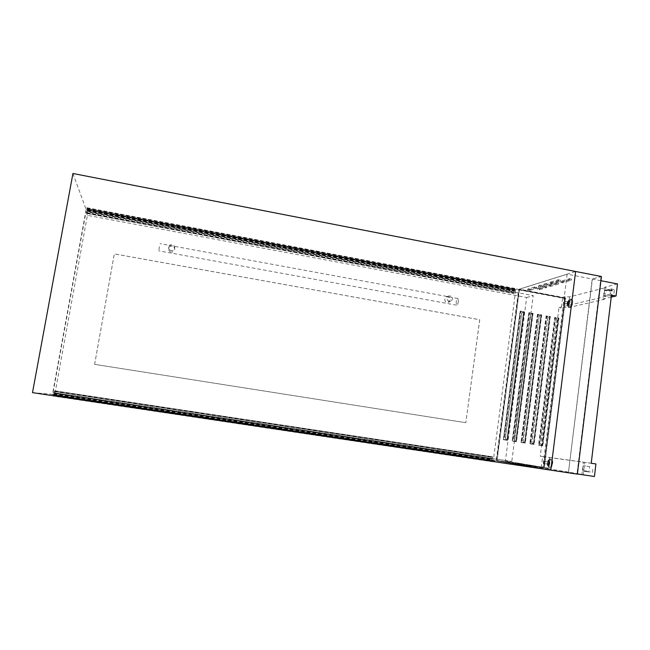 <?xml version="1.0" encoding="UTF-8"?>
<svg xmlns="http://www.w3.org/2000/svg" width="650" height="650" viewBox="0 0 650 650"><rect width="100%" height="100%" fill="white"/><g stroke="black" fill="none" stroke-linecap="round" stroke-linejoin="round"><path stroke-width="0.49" stroke-dasharray="3.25 2.44" d="M72.938 173.493L86.133 209.487L515.669 290.322L575.616 271.481L601.055 276.502L592.199 279.029L601.437 276.51M515.669 290.322L493.334 460.354L550.818 470.153L575.494 271.521M550.704 470.137L576.989 474.069L601.055 276.502M576.989 474.069L568.425 472.623L592.199 279.029M568.425 472.623L592.442 279.069M568.677 472.656L577.371 474.126M87.238 211.055L86.905 207.724L87.482 209.341L87.726 208.162L88.108 209.235L87.969 210.007L87.636 209.007L86.832 213.403L87.181 211.339L514.256 291.574L514.548 290.127L517.4 288.901L514.686 289.762L514.743 288.657L512.939 289.234L512.866 289.949L514.426 289.201L513.971 293.491L514.272 291.566L87.238 211.055L514.288 291.298M87.726 208.162L514.743 288.657M88.108 209.235L512.939 289.234M87.969 210.007L512.866 289.949L87.961 210.007M514.426 289.201L87.693 208.812L514.41 289.201M86.816 213.371L513.939 293.442M86.816 213.444L513.971 293.491L86.816 213.444M86.848 213.168L514.053 293.256M86.897 212.891L514.085 292.996M514.134 292.833L86.921 212.704M87.206 210.966L514.442 291.249M87.246 210.714L514.475 291.021M87.263 210.746L514.426 291.037M87.319 210.543L514.386 290.834M87.409 210.047L514.442 290.379M87.441 209.763L514.548 290.127M86.84 208.097L517.359 289.242M86.905 207.724L517.4 288.901M53.56 395.793L53.698 394.891L52.886 394.436L53.796 394.509L53.983 393.486L492.351 459.249L492.505 456.714L491.782 461.199L490.287 460.858L490.262 461.411L491.977 461.711M53.983 393.486L54.511 390.821L53.69 395.411L54.218 395.395L54.08 396.216L490.262 461.411M492.026 461.362L492.221 460.549L494.869 460.639L492.18 460.184L492.302 459.241M53.698 394.891L492.221 460.549L53.698 394.891M52.821 394.818L494.821 460.996M52.886 394.436L494.869 460.639M53.796 394.509L492.18 460.184M53.869 394.257L492.139 459.932M53.958 393.738L492.204 459.461M53.966 393.477L492.351 459.249M54.015 393.226L492.383 459.014M54.064 393.226L492.229 458.989M492.286 458.705L54.112 392.925L492.269 458.705M492.473 457.454L54.356 391.552M54.413 391.308L492.481 457.226M54.462 391.016L492.513 456.958M492.513 456.771L54.527 390.756L492.448 456.771M491.896 460.972L53.69 395.411M54.08 396.216L53.495 396.175M550.314 282.149L552.159 282.506L560.284 279.988L558.293 279.695L550.314 282.149L550.062 283.441L552.004 283.725L560.121 281.239L558.131 280.946L550.152 283.376M538.712 285.716L540.516 286.057L548.153 283.692L546.227 283.408L538.712 285.716L538.468 286.967L540.361 287.243L547.999 284.903L546.073 284.619L538.558 286.902M527.776 289.079L529.531 289.412L536.738 287.178L534.861 286.902L527.776 289.079L527.548 290.29L529.384 290.566L536.494 288.413L534.714 288.08L527.629 290.233M561.064 281.19L562.941 281.548L571.407 278.972L569.384 278.679L561.064 281.19L560.804 282.498L562.786 282.791L571.139 280.312L569.229 279.947L560.909 282.425M548.982 284.83L550.81 285.179L558.764 282.758L556.814 282.474L548.982 284.83L548.738 286.098L550.656 286.382L558.512 284.058L556.652 283.701L548.836 286.033M537.607 288.267L539.378 288.6L546.878 286.317L544.976 286.041L537.607 288.267L537.371 289.494L539.232 289.77L546.723 287.511L544.822 287.235L537.452 289.437M535.941 467.48L526.776 465.944L535.941 467.48M536.104 466.18L526.939 464.669L536.104 466.18M524.298 465.497L515.653 464.051L524.298 465.497M524.452 464.238L515.816 462.816L524.452 464.238M513.346 463.637L505.188 462.264L513.346 463.637M513.508 462.418L505.343 461.069L513.508 462.418M546.951 469.251L537.412 467.651L546.951 469.251M547.113 467.935L537.574 466.359L547.113 467.935M534.796 467.188L525.809 465.684L534.796 467.188M534.958 465.912L525.972 464.425L534.958 465.912M523.372 465.254L514.889 463.824L523.372 465.254M523.534 464.011L515.052 462.613L523.534 464.011M566.873 303.168L567.352 304.858L568.628 302.746L568.149 301.056L566.873 303.168M567.556 303.298L568.043 304.988L569.319 302.876L568.839 301.186L567.556 303.298M563.29 302.348L563.574 303.347L564.322 302.096L564.046 301.096L563.29 302.348M567.231 303.087L567.507 304.086L568.262 302.835L567.978 301.836L567.231 303.087M548.559 463.068L547.462 464.904L546.861 462.808L547.958 460.98L548.559 463.068M549.266 463.182L548.169 465.018L547.56 462.922L548.657 461.086L549.266 463.182M543.181 462.256L543.53 463.499L544.18 462.41L543.822 461.167L543.181 462.256M548.21 463.019L547.56 464.108L547.202 462.865L547.852 461.776L548.21 463.019M617.5 283.936L604.565 287.284L605.914 287.544L569.579 296.887L565.086 296.701L562.697 297.326L519.374 289.201L496.884 460.915L542.677 468.764L577.395 473.964M600.925 280.719L567.149 274.17L519.423 289.161M523.51 312.52L506.976 439.546L523.51 312.52L522.608 312.219L521.747 313.137L505.464 438.076L506.041 439.384L506.976 439.546M506.041 439.384L506.813 440.001L503.49 439.489L520.203 311.488L522.608 312.219M507.455 440.074L524.128 311.927L520.861 311.326L504.124 439.554L506.813 440.001M524.128 311.927L523.461 312.089M532.196 314.113L515.824 440.911L532.196 314.113L531.302 313.82L530.457 314.738L514.321 439.449L514.898 440.757L515.824 440.911M514.898 440.757L515.653 441.374L512.338 440.863L528.897 313.089L531.302 313.82M516.311 441.439L532.821 313.519L529.563 312.926L512.996 440.927L515.653 441.374M532.821 313.519L532.147 313.682M540.849 315.705L524.631 442.276L540.849 315.705L539.963 315.412L539.126 316.322L523.153 440.822L523.713 442.122L524.631 442.276M523.713 442.122L524.461 442.739L521.162 442.227L537.55 314.673L539.963 315.412M525.127 442.804L541.483 315.112L538.241 314.519L521.828 442.301L524.461 442.739M541.483 315.112L540.792 315.274M549.469 317.281L533.398 443.633L549.469 317.281L548.592 316.997L547.763 317.907L531.944 442.187L532.496 443.479L533.398 443.633M532.496 443.479L533.227 444.096L529.945 443.584L546.179 316.257L548.592 316.997M533.918 444.169L550.111 316.696L546.878 316.103L530.628 443.657L533.227 444.096M550.111 316.696L549.404 316.851M558.049 318.858L542.141 444.99L558.049 318.858L557.188 318.573L556.367 319.491L540.702 443.544L541.247 444.836L542.141 444.99M541.247 444.836L541.97 445.445L538.696 444.941L554.775 317.842L557.188 318.573M542.669 445.526L558.707 318.281L555.49 317.688L539.386 445.014L541.97 445.445M558.707 318.281L557.992 318.427M608.806 289.412L606.897 289.892L609.643 289.803L608.806 289.412L609.578 290.306L606.84 290.396L606.897 289.892M605.694 290.192L604.679 290.452C609.952 291.216 613.169 291.143 614.323 290.241C614.307 289.77 613.218 289.299 611.065 288.844L610.025 289.104L612.178 290.046C611.423 290.656 609.253 290.704 605.694 290.192L605.629 290.696C609.196 291.2 611.358 291.151 612.121 290.55L609.968 289.608L610.025 289.104M586.796 471.681L584.943 471.38L587.746 471.282L583.838 470.673L583.773 471.193L590.257 472.201L587.982 471.868L588.989 472.03L589.639 466.627L583.44 465.717L589.639 466.627M541.255 467.61L542.653 456.536L549.477 457.527L548.08 468.699L496.917 460.964M548.08 468.699L594.425 476.507M549.477 457.527L584.732 462.418L583.253 474.606M544.968 456.861L543.571 468M584.732 462.418L583.351 462.207L581.872 474.402M583.773 471.193L582.79 471.039L583.44 465.717M585.008 470.86L584.943 471.38M583.838 470.673L586.861 471.152M588.047 471.348L587.982 471.868M583.351 462.207L595.928 463.954M32.5 392.641L52.455 394.306L86.133 209.487M52.455 394.306L493.334 460.354M605.914 287.544L604.492 299.252L568.23 307.661L563.737 307.442L561.356 308.002L562.697 297.326M569.579 296.887L568.23 307.661M542.653 456.536L540.247 456.17L559 307.564L561.356 308.002M565.086 296.701L563.737 307.442M518.602 289.616L564.891 298.342L543.611 467.707L496.194 460.598L518.602 289.616L519.253 289.412L565.622 298.155L544.318 467.821L496.819 460.704L519.253 289.412M496.194 460.598L496.819 460.704M567.149 274.17L542.636 468.707L496.884 460.915M567.092 274.211L519.374 289.201M604.565 287.284L603.143 298.992L604.492 299.252M604.679 290.452L604.061 295.563C609.334 296.335 612.552 296.278 613.706 295.409C613.689 294.938 612.601 294.483 610.439 294.027L611.065 288.844M609.968 289.608L608.741 289.916M606.84 290.396L605.629 290.696M610.439 294.027L604.061 295.563M611.219 297.107L603.143 298.992M591.224 463.239L540.247 456.17M611.463 295.108L559 307.564M542.685 468.715L496.925 460.915M567.141 274.219L519.415 289.209M582.79 471.039L588.989 472.03M503.872 439.757L507.642 440.343L524.371 311.732L520.666 311.058L503.872 439.757L503.327 439.701L520.106 311.196L523.803 311.878L507.098 440.286L503.327 439.701M512.744 441.131L516.498 441.716L533.065 313.332L529.376 312.658L512.744 441.131L512.184 441.074L528.799 312.796L532.488 313.471L515.938 441.651L512.184 441.074M521.576 442.496L525.322 443.081L541.726 314.925L538.054 314.251L521.576 442.496L521.008 442.439L537.469 314.389L541.133 315.063L524.745 443.016L521.008 442.439M530.376 443.861L534.105 444.438L550.355 316.509L546.699 315.835L530.376 443.861L529.791 443.796L546.097 315.973L549.754 316.648L533.52 444.372L529.791 443.796M539.142 445.218L542.856 445.794L558.951 318.094L555.303 317.419L539.142 445.218L538.549 445.152L554.694 317.549L558.334 318.224L542.254 445.721L538.549 445.152M543.611 467.707L544.318 467.821M564.891 298.342L565.622 298.155M565.378 298.342L544.123 467.553L497.071 460.501L519.447 289.681L565.378 298.342L564.753 298.504L543.522 467.456L544.123 467.553M539.386 445.014L538.696 444.941M555.49 317.688L554.775 317.842M530.628 443.657L529.945 443.584M546.878 316.103L546.179 316.257M521.828 442.301L521.162 442.227M538.241 314.519L537.55 314.673M512.996 440.927L512.338 440.863M529.563 312.926L528.897 313.089M504.124 439.554L503.49 439.489M520.861 311.326L520.203 311.488M543.522 467.456L497.071 460.501M496.535 460.411L518.879 289.859L519.447 289.681M518.879 289.859L564.753 298.504M542.856 445.794L542.254 445.721M558.951 318.094L558.334 318.224M555.303 317.419L554.694 317.549M534.105 444.438L533.52 444.372M550.355 316.509L549.754 316.648M546.699 315.835L546.097 315.973M525.322 443.081L524.745 443.016M541.726 314.925L541.133 315.063M538.054 314.251L537.469 314.389M516.498 441.716L515.938 441.651M533.065 313.332L532.488 313.471M529.376 312.658L528.799 312.796M507.642 440.343L507.098 440.286M524.371 311.732L523.803 311.878M520.666 311.058L520.106 311.196M541.052 444.811L540.702 443.544M556.367 319.491L540.508 443.519M556.173 319.491L556.993 318.573M532.301 443.454L531.944 442.187M547.763 317.907L531.749 442.163M547.568 317.907L548.397 316.997M523.518 442.098L523.153 440.822M539.126 316.322L522.957 440.798M538.931 316.322L539.768 315.412M514.702 440.733L514.321 439.449M530.457 314.738L514.134 439.424M530.262 314.738L531.107 313.82M505.846 439.359L505.464 438.076M521.747 313.137L505.269 438.051M521.56 313.137L522.413 312.219M444.901 298.976C444.706 300.779 445.307 301.933 446.721 302.437L448.175 302.299L450.304 299.967C450.239 298.252 449.304 297.213 447.501 296.855L446.282 296.912L444.901 298.976M449.353 301.527C446.501 299.902 446.298 298.058 448.76 296.002L450.133 295.888C453.001 297.537 453.188 299.39 450.677 301.429L449.353 301.527M171.056 252.07C169.357 251.534 168.513 250.356 168.513 248.528L168.545 248.292C169.049 246.578 170.227 245.879 172.063 246.188C173.826 246.537 174.688 247.569 174.639 249.291L174.623 249.405C174.111 251.266 172.916 252.151 171.056 252.07M171.194 250.616C169.471 250.153 168.61 249.047 168.602 247.317C169 245.408 170.202 244.53 172.209 244.676C173.981 245.172 174.834 246.309 174.777 248.089C174.33 249.925 173.136 250.77 171.194 250.616M458.388 301.446C457.974 303.769 457.381 305.012 456.617 305.183L456.129 302.209C456.544 299.894 457.129 298.651 457.901 298.472L458.388 301.446M159.404 246.618L158.787 250.827L159.404 246.618M465.79 422.695L94.64 364.366L114.319 253.882L479.7 319.735L465.831 422.695L94.64 364.366M505.456 460.46L55.096 392.819L87.392 215.345L526.646 297.505L505.456 460.46L511.777 461.5L53.064 392.616L86.036 211.672L533.219 295.628L511.777 461.5M55.096 392.819L53.064 392.616M87.392 215.345L86.036 211.672M526.646 297.505L533.219 295.628M94.632 364.358L114.311 253.857L479.741 319.727L465.831 422.695M86.938 212.639L514.126 292.768M87.636 209.007L514.467 289.396M87.547 209.146L514.621 289.567M87.482 209.341L514.686 289.762L87.49 209.341M88.026 209.698L512.883 289.664M88.018 209.763L512.858 289.713M88.026 209.771L512.85 289.721M88.018 209.836L512.826 289.77M87.969 209.877L512.931 289.843M87.986 209.625L513.045 289.632M86.954 212.599L514.117 292.727M53.674 395.671L491.782 461.199L53.674 395.671M54.373 391.471L492.497 457.389M53.682 395.151L492.107 460.769M54.356 391.601L492.448 457.494M54.511 390.804L492.513 456.763M54.121 395.696L490.474 460.972M54.186 395.501L490.417 460.769M490.384 460.663L54.218 395.395L490.376 460.671M54.202 395.623L490.287 460.858M54.186 395.679L490.295 460.915L54.178 395.679M54.169 395.728L490.319 460.964M534.698 465.961L534.536 467.261M523.104 464.027L522.941 465.294M512.2 462.215L512.046 463.434M545.683 467.707L545.512 469.032M533.577 465.692L533.414 466.976M522.21 463.799L522.048 465.043M567.206 303.387C567.596 306.605 568.417 306.41 569.676 302.786C569.278 299.569 568.449 299.772 567.206 303.387M567.19 303.436L567.442 305.63C568.457 306.451 569.27 305.5 569.887 302.778C570.009 300.69 569.554 299.886 568.539 300.381L567.19 303.436M567.84 303.81L568.206 306.979C569.668 308.173 570.854 306.8 571.748 302.868C571.919 299.845 571.261 298.699 569.79 299.414L567.84 303.81M568.019 303.859C567.816 306.077 568.181 307.352 569.116 307.686C570.489 307.523 571.456 305.931 572.016 302.9C572.219 300.682 571.854 299.406 570.919 299.073C569.538 299.244 568.571 300.836 568.019 303.859M568.425 303.94C568.222 306.15 568.587 307.426 569.522 307.767C570.895 307.604 571.862 306.004 572.423 302.973C572.626 300.755 572.26 299.488 571.326 299.154C569.944 299.325 568.977 300.918 568.425 303.94M568.904 303.956C569.489 308.742 570.716 308.449 572.585 303.071C571.984 298.301 570.757 298.594 568.904 303.956M549.616 463.231C548.364 466.659 547.568 466.538 547.219 462.865L548.275 460.273C549.413 459.745 549.933 460.736 549.827 463.263C549.307 465.725 548.567 466.529 547.601 465.676L547.211 462.865C548.462 459.444 549.258 459.566 549.616 463.231M551.696 463.548C550.948 467.106 549.876 468.26 548.47 467.025L547.909 462.971L549.445 459.241C551.094 458.461 551.842 459.899 551.696 463.548M551.964 463.588C551.509 466.269 550.68 467.659 549.477 467.748C548.332 467.293 547.877 465.709 548.096 462.995C548.551 460.322 549.38 458.941 550.582 458.843C551.72 459.29 552.183 460.866 551.964 463.588M552.386 463.653C551.923 466.334 551.094 467.716 549.892 467.805C548.746 467.358 548.283 465.774 548.511 463.06C548.957 460.387 549.794 458.997 550.997 458.908C552.142 459.347 552.597 460.931 552.386 463.653M552.557 463.677C550.704 468.756 549.51 468.577 548.99 463.133C550.826 458.055 552.012 458.234 552.557 463.677M515.125 462.621L514.971 463.84M516.945 462.898L516.791 464.116M524.054 464.084L523.9 465.319M526.053 464.441L525.899 465.701M527.922 464.726L527.767 465.977M535.478 465.977L535.316 467.261M537.672 466.375L537.509 467.667M539.597 466.668L539.435 467.959M547.641 468L547.471 469.324M505.416 461.077L505.261 462.28M507.211 461.354L507.057 462.548M514.036 462.483L513.874 463.71M515.897 462.824L515.734 464.067M517.741 463.109L517.587 464.344M524.989 464.311L524.826 465.571M527.028 464.685L526.866 465.961M528.929 464.969L528.767 466.245M536.632 466.253L536.469 467.553M539.232 289.77L539.378 288.6M546.634 287.576L546.78 286.382M544.822 287.235L544.976 286.041M550.656 286.382L550.81 285.179M558.512 284.058L558.667 282.823M556.652 283.701L556.814 282.474M562.786 282.791L562.941 281.548M571.139 280.312L571.293 279.045M569.229 279.947L569.384 278.679M529.384 290.566L529.531 289.412M536.494 288.413L536.648 287.235M534.714 288.08L534.861 286.902M540.361 287.243L540.516 286.057M547.901 284.968L548.056 283.757M546.073 284.619L546.227 283.408M552.004 283.725L552.159 282.506M560.016 281.312L560.178 280.061M558.131 280.946L558.293 279.695M550.062 283.441L550.217 282.222M538.468 286.967L538.622 285.781M527.548 290.29L527.694 289.136M560.804 282.498L560.966 281.263M548.738 286.098L548.892 284.895M537.371 289.494L537.517 288.324M567.352 304.858L568.043 304.988M567.166 303.412L567.442 305.63L569.522 307.767C571.366 307.255 572.398 305.679 572.617 303.054C572.821 300.796 572.39 299.496 571.326 299.154L568.539 300.381L567.166 303.412M563.574 303.347L567.507 304.086M547.462 464.904L548.169 465.018M547.186 462.857L547.601 465.676L549.892 467.805C551.549 467.366 552.451 465.993 552.589 463.686C553.02 461.411 552.492 459.818 550.997 458.908L548.275 460.273L547.186 462.857M543.53 463.499L547.56 464.108M543.822 461.167L547.852 461.776M547.958 460.98L548.657 461.086M592.426 472.534L593.076 467.155M587.746 471.282L587.681 471.811M590.322 471.673L590.257 472.201M564.046 301.096L567.978 301.836M568.149 301.056L568.839 301.186M614.323 290.241L613.706 295.409M609.578 290.306L609.643 289.803M612.121 290.55L612.178 290.046M515.052 462.613L514.889 463.824M524.144 464.092L523.981 465.335M525.972 464.425L525.809 465.684M535.576 466.001L535.413 467.277M537.574 466.359L537.412 467.651M547.739 468.024L547.576 469.341M505.343 461.069L505.188 462.264M514.109 462.499L513.955 463.726M515.816 462.816L515.653 464.051M525.07 464.327L524.908 465.587M526.939 464.669L526.776 465.944M536.729 466.269L536.567 467.569M546.723 287.511L546.878 286.317M558.61 283.985L558.764 282.758M571.244 280.239L571.407 278.972M536.583 288.356L536.738 287.178M547.999 284.903L548.153 283.692M560.121 281.239L560.284 279.988M446.282 296.912L448.76 296.002M168.513 248.528L168.602 247.317M456.617 305.183L158.787 250.827M457.901 298.472L159.998 243.653M174.639 249.291L174.777 248.089M448.175 302.299L450.677 301.429"/><path stroke-width="0.97" d="M550.818 470.153L575.616 271.481L72.938 173.493L32.5 392.641L577.371 474.126L601.437 276.51L575.616 271.481L550.818 470.153M53.56 395.793L492.026 461.362M600.925 280.719L617.5 283.936L616.054 295.986L611.219 297.107M577.395 473.964L594.425 476.507L595.928 463.954L591.224 463.239L611.463 295.108L616.054 295.986"/></g></svg>
